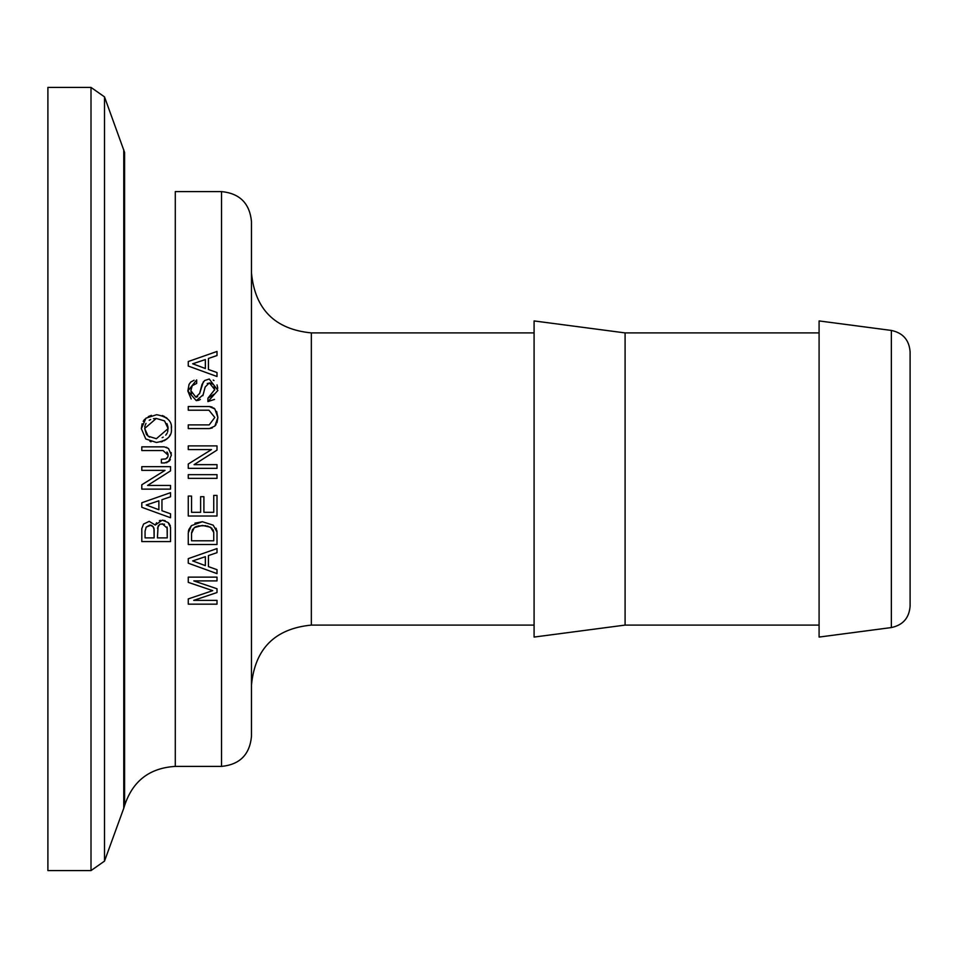 <?xml version="1.0" encoding="UTF-8"?>
<svg xmlns="http://www.w3.org/2000/svg" width="958" height="958" viewBox="0 0 958 958"><rect width="100%" height="100%" fill="white"/><g stroke="black" fill="none" stroke-linecap="round" stroke-linejoin="round"><path stroke-width="1.44" d="M221.537 766.4L175.29 766.4L175.29 191.6L221.537 191.6C239.716 193.372 249.703 203.359 251.475 221.537L251.475 736.462C249.703 754.653 239.716 764.628 221.537 766.4L221.537 191.6M217.011 495.406L217.011 516.015L188.271 516.015L188.271 496.064L191.54 496.064L191.54 512.314L200.617 512.314L200.617 496.711L203.898 496.711L203.898 512.314L213.742 512.314L213.742 495.406L217.011 495.406M188.271 468.354L188.271 464.007L211.49 449.589L188.271 449.589L188.271 445.889L217.011 445.889L217.011 450.104L194.079 464.654L217.011 464.654L217.011 468.354L188.271 468.354M194.953 523.176L202.389 521.727L213.215 525.164L217.011 531.977L217.011 544.503L188.271 544.503L188.271 532.852L191.432 525.631L202.389 521.727L213.215 525.164M191.169 398.971L187.84 390.984L196.677 379.907L196.677 383.428L192.211 385.679L190.87 390.672L195.851 397.151L199.659 393.367L202.03 384.374L204.593 380.542L209.251 379.021L217.885 390.409L207.91 401.594L207.91 398.205L214.7 389.619L209.347 382.853L205.156 387.044L203.108 394.84L196.27 400.648L187.84 390.984L189.049 384.421L190.666 382.098L194.103 380.242M188.271 558.646L217.011 548.563L217.011 552.67L208.425 555.58L208.425 566.609L217.011 569.687L217.011 573.626L188.271 563.184L188.271 558.646M217.011 577.123L217.011 580.907L193.827 580.907L217.011 588.763L217.011 592.523L193.72 600.367L217.011 600.367L217.011 604.163L188.271 604.163L188.271 598.918L212.724 590.643L188.271 582.368L188.271 577.123L217.011 577.123M217.011 474.653L217.011 478.353L188.271 478.353L188.271 474.653L217.011 474.653M209.323 406.527L214.855 408.97L217.885 417.46L214.855 426.094L209.323 428.585L188.271 428.585L188.271 424.885L209.203 424.885L214.808 417.46L208.94 410.216L188.271 410.216L188.271 406.527L209.323 406.527M188.271 361.525L217.011 351.442L217.011 355.538L208.425 358.46L208.425 369.489L217.011 372.554L217.011 376.506L188.271 366.052L188.271 361.525L217.011 351.442M166.345 447.23L166.955 447.494M171.123 452.559L171.266 453.266M170.38 459.505L169.542 460.714M169.279 461.002L164.608 462.965L161.387 462.965L161.387 459.277L165.77 458.93L167.842 456.846L168.129 455.218L163.04 450.547L141.796 450.547L141.796 446.847L164.237 446.847L168.488 448.464L171.41 455.074L168.488 461.696M167.147 462.474L166.153 462.798M166.943 458.164L167.698 457.158M168.129 455.218L167.949 453.781M167.674 453.062L166.92 451.984M188.271 464.007L211.49 449.589M215.909 528.133L216.436 529.163M216.855 530.504L217.011 531.977M188.343 531.618L188.522 530.636M188.822 529.606L191.432 525.631M194.258 527.63L191.54 533.426L191.54 540.803L213.742 540.803L213.742 532.444L210.556 527.247L202.389 525.427L194.258 527.63L196.641 526.325M192.845 529.067L192.103 530.409M191.672 531.894L191.54 533.426M205.958 525.691L198.019 525.906M212.077 528.397L207.467 526.002M213.742 532.444L213.119 529.81M199.551 393.738L203.359 381.751M196.342 397.115L197.635 396.66M190.87 390.672L191.48 393.894M191.193 387.918L190.965 389.092M196.677 383.428L192.211 385.679M203.108 394.84L202.845 395.726M200.354 399.414L199.456 399.965M198.749 400.264L196.27 400.648M210.784 383.044L207.251 383.475M214.7 390.014L214.113 386.278M212.844 384.314L211.215 383.2M207.91 398.205L214.005 394.241M214.496 399.426L207.91 401.594M213.191 380.039L213.981 380.577M216.999 384.888L217.777 388.277M205.347 565.627L205.347 556.706L192.69 560.921L205.347 565.627M217.011 552.67L208.425 555.58M217.011 573.626L188.271 563.184M205.347 556.706L192.69 560.921M162.237 415.533L164.644 416.586M166.009 417.46L167.183 418.406M171.29 426.693L171.41 428.693C172.165 436.153 167.159 440.74 156.382 442.464L145.784 438.98L141.365 428.669L142.107 423.771M170.093 434.872L169.542 435.89M167.003 438.872L164.225 440.752M162.68 441.422L161.076 441.925M151.065 441.758L149.951 441.399M143.197 421.376L143.904 420.311M143.916 420.287L144.802 419.245M148.334 416.574L151.412 415.365M146.694 434.764L149.58 437.159M162.142 437.674L163.231 437.135M165.734 435.171L167.171 433.076M167.662 431.83L168.057 427.22L166.955 423.628M164.548 420.897L156.274 418.454L144.682 428.466L148.119 436.177L156.382 438.716L168.129 428.585L164.548 420.897L156.274 418.454L153.46 418.682M150.693 419.496L149.22 420.263M145.999 423.412L145.101 425.424M144.898 426.226L144.766 427.064M144.682 428.466L146.382 434.345M141.365 428.669L145.939 418.179L156.633 414.706C167.351 416.658 172.272 421.316 171.41 428.693M217.011 592.523L193.72 600.367M212.724 590.643L188.271 582.368M147.604 485.431L170.536 485.431L170.536 489.131L141.796 489.131L141.796 484.784L165.016 470.366L141.796 470.366L141.796 466.666L170.536 466.666L170.536 470.881L147.604 485.431L170.536 485.431M165.016 470.366L141.796 470.366M158.872 500.818L146.203 505.022L158.872 509.74L158.872 500.818L146.203 505.022M161.95 510.722L170.536 513.787L170.536 517.739L141.796 507.297L141.796 502.758L170.536 492.675L170.536 496.783L161.95 499.693L161.95 510.722M209.754 406.539L212.197 407.114M213.658 407.94L214.855 408.97M216.616 411.401L217.885 417.46L216.951 422.873M216.113 424.502L215.55 425.316M212.317 427.927L209.323 428.585M209.203 424.885L214.808 417.46L208.94 410.216M170.536 527.331L170.536 541.593L141.796 541.593L141.796 528.66L143.568 524.062L149.173 521.368L155.268 525.068L162.261 520.158L165.159 520.673M162.261 520.158L168.093 522.517L169.41 523.99M170.033 525.068L170.332 525.894M155.268 525.068L156.585 522.757M159.411 520.649L160.429 520.35M150.885 525.176L146.167 527.128L145.065 531.187L145.065 537.893L154.142 537.893L153.963 528.253M153.759 527.69L151.855 525.535M164.537 524.218L160.202 524.098L158.094 526.062L157.423 537.893L167.255 537.893L167.075 526.984M159.591 524.385L157.507 528.121M145.065 537.893L154.142 537.893L154.142 529.618L153.064 526.577L149.879 525.068L146.167 527.128L145.065 531.187M157.423 537.893L167.255 537.893L167.255 528.229L162.261 523.751M143.568 524.062L149.173 521.368M168.093 522.517L170.536 527.379M205.347 368.507L205.347 359.573L192.69 363.789L205.347 368.507L192.69 363.789M208.425 369.489L217.011 372.554M91.01 87.418L91.01 870.582L47.9 870.582L47.9 87.418L91.01 87.418L104.506 96.878L124.6 152.442L124.6 805.558C132.635 781.033 149.532 767.981 175.29 766.4M891.359 330.438C902.939 332.893 909.178 340.018 910.1 351.814L910.1 606.186C909.178 617.994 902.927 625.107 891.359 627.562L819.09 637.07L819.09 320.93L891.359 330.438L891.359 627.562M910.1 370.027L910.1 587.972M251.475 684.97C255.02 648.602 274.982 628.64 311.35 625.095L311.35 332.905C274.982 329.36 255.02 309.398 251.475 273.03M311.35 332.905L534.085 332.905M625.095 625.095L625.095 332.905L534.085 320.93L534.085 637.07L625.095 625.095L819.09 625.095M625.095 332.905L819.09 332.905M91.01 870.582L104.506 861.122L104.506 96.878M123.762 149.759L123.762 808.241L104.506 861.122M311.35 625.095L534.085 625.095M123.762 808.241L124.6 805.558"/></g></svg>

